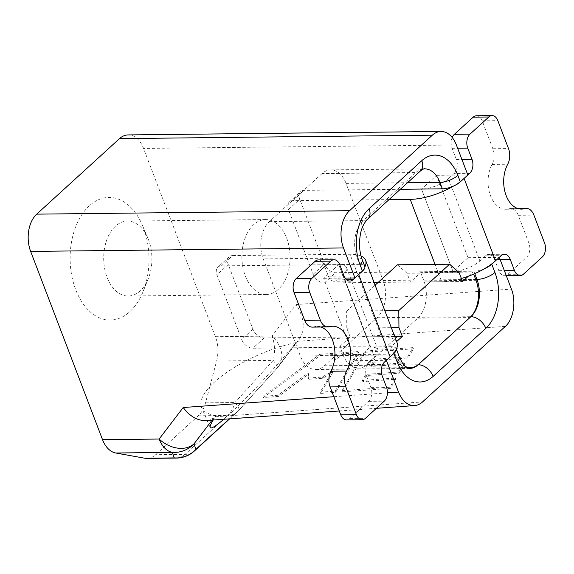 <?xml version="1.0" encoding="UTF-8"?>
<svg xmlns="http://www.w3.org/2000/svg" width="574" height="574" viewBox="0 0 574 574"><rect width="100%" height="100%" fill="white"/><g stroke="black" fill="none" stroke-linecap="round" stroke-linejoin="round"><path stroke-width="0.43" stroke-dasharray="2.87 2.15" d="M396.34 349.2A13.625 5.195 -20.9 0 0 396.225 348.712A13.625 5.195 -20.9 0 0 391.023 346.71L394.173 354.947A13.625 5.195 159.1 0 1 399.368 356.949M349.81 281.066L334.168 281.238A10.217 6.572 -90.6 0 0 337.426 279.847L343.065 274.702A20.434 7.785 159.1 0 0 346.517 267.584A20.434 7.785 159.1 0 0 338.717 264.571L370.165 346.94L252.854 348.231A10.217 6.78 47.6 0 1 241.661 339.492L216.95 274.781A10.217 6.78 47.6 0 1 217.883 267.147A10.217 6.78 47.6 0 1 221.399 265.87L338.717 264.571L370.165 346.94L355.112 360.666L323.664 278.304L338.717 264.571L359.568 264.341A13.625 5.195 159.1 0 1 364.77 266.35M400.322 189.298L304.191 190.353A10.217 6.78 -132.4 0 0 300.676 191.63A10.217 6.78 -132.4 0 0 299.743 199.264L324.454 263.983A10.217 6.78 -132.4 0 0 335.647 272.722L452.958 271.423L421.51 189.061L436.563 175.335L468.011 257.697L452.958 271.423L473.815 271.193A13.625 5.195 -20.9 0 0 484.8 268.524M323.664 278.304L345.089 278.067M355.112 360.666L386.395 360.321M146.944 458.404A27.243 17.529 89.4 0 0 155.633 454.694L198.281 415.798A27.243 17.529 89.4 0 0 205.521 402.848L216.606 361.01A27.243 17.529 89.4 0 0 215.437 336.694L143.543 148.429A27.243 17.529 89.4 0 0 128.189 134.919M89.343 205.801A61.303 39.441 89.4 0 0 81.429 301.278A61.303 39.441 89.4 0 0 143.077 291.599A61.303 39.441 89.4 0 0 142.345 225.166A61.303 39.441 89.4 0 0 89.343 205.801M205.808 420.563C209.223 420.297 212.165 419.049 214.64 416.824L216.039 415.547L213.155 420.032M223.795 419.271C241.18 404.412 273.791 369.8 296.033 342.585L299.298 339.277C305.447 329.275 304.378 317.695 296.098 304.55L511.42 289.088M468.011 257.697L499.301 257.353M436.563 175.335L467.846 174.991M263.437 397.509L320.314 355.478L335.367 354.402L334.441 360.415L343.575 353.814L358.621 352.73L335.69 392.322L320.644 393.405L332.784 372.433L322.61 378.266L308.934 379.249L308.611 374.169L278.483 396.426L263.437 397.509L262.935 396.333L319.811 354.302L320.314 355.478M342.527 391.834L365.459 352.242L413.424 348.798L408.114 357.961L375.202 360.329L371.701 366.37L404.613 364.009L399.303 373.179L366.391 375.539L362.89 381.588L395.802 379.22L390.492 388.39L342.527 391.834L342.025 390.657L364.956 351.066L365.459 352.242M296.033 342.585A74.929 25.988 -23.2 0 0 201.603 407.54A74.929 25.988 -23.2 0 0 216.039 415.547M322 173.592L269.314 221.643A27.243 17.529 89.4 0 0 263.251 258.91L300.317 355.98A27.243 17.529 89.4 0 0 315.671 369.498A27.243 17.529 89.4 0 0 324.353 365.789L377.046 317.731A27.243 17.529 89.4 0 0 383.109 280.471L346.043 183.393A27.243 17.529 89.4 0 0 330.689 169.882A27.243 17.529 89.4 0 0 322 173.592L415.856 172.559L363.17 220.61A27.243 17.529 89.4 0 0 357.1 257.87L359.568 264.341M346.517 267.584L377.965 349.946A20.434 7.785 159.1 0 0 370.165 346.94L391.023 346.71M205.521 402.848L234.938 402.525A27.243 4.305 -137.8 0 1 238.884 410.252A27.243 4.305 -137.8 0 1 238.54 410.467A27.243 18.088 47.6 0 1 237.076 412.067A27.243 18.088 47.6 0 1 227.706 415.468A27.243 17.529 89.4 0 0 234.938 402.525L273.202 360.386A27.243 17.529 89.4 0 0 272.033 336.07A27.243 20.226 -142.6 0 1 278.641 366.334L278.641 366.334A27.243 20.226 -142.6 0 1 276.804 368.329A27.243 4.305 42.2 0 0 277.149 368.113A27.243 4.305 42.2 0 0 273.202 360.386L216.606 361.01M115.453 226.192A37.461 24.101 89.4 0 0 107.108 277.429A37.461 24.101 89.4 0 0 128.224 296.012A37.461 24.101 89.4 0 0 148.293 278.627A37.461 24.101 89.4 0 0 147.841 238.023A37.461 24.101 89.4 0 0 127.399 221.09A37.461 24.101 89.4 0 0 115.453 226.192M245.285 275.9A37.461 24.101 89.4 0 0 266.393 294.484A37.461 24.101 89.4 0 0 290.085 256.757A37.461 24.101 89.4 0 0 265.568 219.562A37.461 24.101 89.4 0 0 245.285 275.9M364.956 351.066L412.921 347.622L407.612 356.791L374.693 359.152L371.191 365.2L404.11 362.833L398.801 372.002L365.882 374.363L362.381 380.411L395.299 378.051L389.99 387.213L342.025 390.657M389.99 387.213L390.492 388.39M412.921 347.622L413.424 348.798M407.612 356.791L408.114 357.961M374.693 359.152L375.202 360.329M371.191 365.2L371.701 366.37M404.11 362.833L404.613 364.009M398.801 372.002L399.303 373.179M365.882 374.363L366.391 375.539M362.381 380.411L362.89 381.588M395.299 378.051L395.802 379.22M319.811 354.302L334.864 353.225L333.939 359.238L343.065 352.637L358.119 351.553L335.187 391.145L320.134 392.229L332.281 371.263L322.107 377.089L308.425 378.072L308.109 372.992L277.981 395.256L262.935 396.333M277.981 395.256L278.483 396.426M334.864 353.225L335.367 354.402M333.939 359.238L334.441 360.415M343.065 352.637L343.575 353.814M358.119 351.553L358.621 352.73M335.187 391.145L335.69 392.322M320.134 392.229L320.644 393.405M332.281 371.263L332.784 372.433M322.107 377.089L322.61 378.266M308.425 378.072L308.934 379.249M308.109 372.992L308.611 374.169M476.442 115.769A10.217 6.572 -90.6 0 1 482.203 120.834L492.858 148.738A13.625 8.768 -90.6 0 1 492.076 164.408A27.243 17.529 89.4 0 0 489.758 193.56A27.243 17.529 89.4 0 0 505.866 209.266A27.243 17.529 89.4 0 0 509.016 208.785A13.625 8.768 -90.6 0 1 510.595 208.541A13.625 8.768 -90.6 0 1 518.272 215.3L528.927 243.204A10.217 6.572 -90.6 0 1 526.652 257.174L507.839 274.336A10.217 6.572 -90.6 0 1 504.582 275.728A10.217 6.572 -90.6 0 1 498.82 270.663L494.551 259.484L500.09 259.426M389.036 199.594L292.905 200.656A10.217 6.78 -132.4 0 0 289.389 201.926A10.217 6.78 -132.4 0 0 288.449 209.56L313.167 274.279A10.217 6.78 -132.4 0 0 324.353 283.018L374.076 282.465M378.123 282.422L441.671 281.726L435.049 264.384M448.445 178.593A20.434 7.785 -20.9 0 1 421.51 189.061L452.958 271.423A20.434 7.785 -20.9 0 0 479.893 260.955L448.445 178.593L454.084 173.441L467.2 173.298M504.438 254.246L488.797 254.418A10.217 6.572 -90.6 0 0 485.539 255.81L479.893 260.955M461.381 278.498A40.869 15.577 159.1 0 1 441.671 281.726M453.345 186.163A40.869 15.577 -20.9 0 0 464.086 178.421M454.084 173.441A10.217 6.572 -90.6 0 0 456.359 159.472L452.09 148.293A10.217 6.572 -90.6 0 1 452.212 137.516M488.797 254.418A10.217 6.572 -90.6 0 1 494.551 259.484M318.383 259.922A10.217 6.572 -90.6 0 1 324.138 264.994L328.407 276.173L344.048 276.001M232.692 255.573L350.004 254.275L381.459 336.644L264.14 337.935A10.217 6.78 47.6 0 1 252.947 329.196L228.237 264.485A10.217 6.78 47.6 0 1 229.177 256.843A10.217 6.78 47.6 0 1 232.692 255.573L221.399 265.87M358.707 274.53A40.869 15.577 -20.9 0 0 364.892 266.838M361.06 256.04A40.869 15.577 -20.9 0 0 350.004 254.275M381.459 336.644A40.869 15.577 159.1 0 1 397.057 342.656M377.965 349.946A20.434 7.785 159.1 0 1 374.521 357.064L368.874 362.208L384.515 362.036M368.874 362.208A10.217 6.572 -90.6 0 0 366.599 376.185L370.869 387.364A10.217 6.572 -90.6 0 1 368.594 401.334L349.774 418.496A10.217 6.572 -90.6 0 1 346.517 419.888M320.966 327.022A27.243 17.529 89.4 0 0 317.099 326.391A27.243 17.529 89.4 0 0 313.942 326.871A13.625 8.768 -90.6 0 1 312.364 327.115M334.168 281.238A10.217 6.572 -90.6 0 1 328.407 276.173M397.452 264.801L407.016 273.246L410.388 282.071L420.735 272.628L472.876 272.054L473.665 274.121M420.735 272.628L423.885 280.865A27.243 17.529 -90.6 0 1 417.815 318.132L367.008 364.468A27.243 17.529 -90.6 0 1 358.327 368.178A27.243 17.529 -90.6 0 1 342.972 354.667L339.822 346.431L391.963 345.849L396.648 341.58M405.481 366.542A27.243 17.529 -90.6 0 1 395.113 354.086L391.963 345.849M339.822 346.431L350.176 336.988L394.704 336.5M350.176 336.988L346.804 328.163L391.339 327.675M346.804 328.163L346.646 311.137L384.86 310.713M346.646 311.137L375.109 285.178M407.016 273.246L459.157 272.672M410.388 282.071L462.529 281.497M468.284 276.245L472.876 272.054M362.302 259.878A13.625 5.195 -20.9 0 0 357.1 257.87L263.251 258.91M474.755 273.647L473.815 271.193M333.846 396.706L387.436 392.86M198.281 415.798L227.706 415.468L185.05 454.371L155.633 454.694M212.129 420.111L214.64 416.824L422.572 401.9M505.364 326.384L297.432 341.308L276.804 368.329L238.54 410.467L229.327 418.876M215.437 336.694L272.033 336.07L296.098 304.55M456.387 144.985L143.543 148.429M269.314 221.643L363.17 220.61A13.625 9.048 47.6 0 0 367.855 218.909M300.317 355.98L394.173 354.947A27.243 17.529 89.4 0 0 409.52 368.465L315.671 369.498M324.353 365.789L418.13 364.748M377.046 317.731L470.831 316.697M346.043 183.393L407.54 182.719M383.109 280.471L475.703 279.452M176.369 458.081A27.243 17.529 89.4 0 0 185.05 454.371A27.243 18.088 -132.4 0 0 194.428 450.97M330.689 169.882L424.538 168.849A27.243 17.529 89.4 0 0 415.856 172.559A13.625 9.048 47.6 0 0 420.541 170.858M528.927 243.204L544.568 243.032M518.272 215.3L533.913 215.128M507.839 274.336L523.481 274.164M526.652 257.174L542.294 257.001M498.82 270.663L504.359 270.605M324.353 283.018L335.647 272.722M485.539 255.81L501.181 255.638M292.905 200.656L304.191 190.353M456.359 159.472L461.898 159.407M452.09 148.293L457.629 148.228M482.203 120.834L497.845 120.662M492.858 148.738L508.499 148.566M492.076 164.408L507.717 164.236M509.016 208.785L518.344 208.678M288.449 209.56L299.743 199.264M313.167 274.279L324.454 263.983M324.138 264.994L339.779 264.822M337.426 279.847L346.524 279.746M264.14 337.935L252.854 348.231M366.599 376.185L382.241 376.013M370.869 387.364L386.51 387.192M368.594 401.334L384.236 401.161M349.774 418.496L365.416 418.324M313.942 326.871L329.584 326.699M343.065 274.702L374.521 357.064M252.947 329.196L241.661 339.492M228.237 264.485L216.95 274.781M423.885 280.865L476.025 280.291M367.008 364.468L419.149 363.894M417.815 318.132L469.955 317.558M342.972 354.667L395.113 354.086M396.383 349.121L396.225 348.712M210.163 427.522L201.603 407.54M229.643 418.855L237.076 412.067A27.243 27.243 0 0 0 238.884 410.252L277.149 368.113A27.243 27.243 0 0 0 278.641 366.334L299.298 339.277M339.291 410.984L376.393 408.315M265.568 219.562L127.399 221.09M266.393 294.484L128.224 296.012M147.841 238.023L142.345 225.166M148.293 278.627L143.077 291.599M505.866 209.266L521.508 209.094M510.595 208.541L517.64 208.462M289.389 201.926L300.676 191.63M504.582 275.728L506.311 275.714M317.099 326.391L332.741 326.219M229.177 256.843L217.883 267.147M358.327 368.178L406.98 367.64"/><path stroke-width="0.86" d="M396.34 349.2A13.625 5.195 -20.9 0 1 393.922 353.462L386.395 360.321L398.521 392.064C402.302 401.154 407.655 405.66 414.579 405.574C417.441 405.352 420.103 404.125 422.572 401.9L505.364 326.384C513.508 319.309 516.399 301.537 511.42 289.088L499.301 257.353L491.774 264.219A13.625 5.195 -20.9 0 1 484.8 268.524M343.489 247.954L354.947 277.959L362.474 271.093A13.625 5.195 159.1 0 0 364.77 266.35L362.302 259.878C360.522 255.265 359.582 250.006 359.482 244.115C359.855 233.266 361.57 225.575 367.855 218.909L420.541 170.858C423.361 168.964 424.688 168.297 424.538 168.849A27.243 17.529 89.4 0 1 439.892 182.36L442.367 188.832A13.625 5.195 159.1 0 0 460.319 181.85L467.846 174.991L456.387 144.985A27.243 17.529 89.4 0 0 441.033 131.468A27.243 17.529 89.4 0 0 432.351 135.177L349.559 210.694A27.243 17.529 89.4 0 0 343.489 247.954L30.644 251.405L102.538 439.662A27.243 17.529 89.4 0 0 115.747 453.001L144.806 458.224A27.243 17.529 89.4 0 0 146.944 458.404L176.369 458.081A27.243 27.243 0 0 0 194.428 450.97A27.243 18.088 -132.4 0 0 195.892 449.37A27.243 27.107 161.2 0 1 174.223 457.901L172.344 452.377A27.243 27.107 -18.8 0 0 194.012 443.838A27.243 20.226 -142.6 0 1 159.134 439.038L102.538 439.662M345.089 278.067L354.947 277.959M441.033 131.468L128.189 134.919A27.243 17.529 89.4 0 0 119.507 138.628L36.714 214.145A27.243 17.529 89.4 0 0 30.644 251.405M223.795 419.271C215.566 426.331 211.024 429.079 210.163 427.522C209.761 426.511 210.758 424.014 213.155 420.032M400.322 189.298L442.367 188.832M115.747 453.001L172.344 452.377A27.243 17.529 89.4 0 1 159.134 439.038L183.199 407.518C189.894 416.401 197.434 420.749 205.808 420.563L339.291 410.984M461.898 159.407L472 159.299L467.738 148.121A10.217 6.572 -90.6 0 1 470.013 134.144L488.826 116.988A10.217 6.572 -90.6 0 1 492.083 115.596A10.217 6.572 -90.6 0 1 497.845 120.662L508.499 148.566A13.625 8.768 -90.6 0 1 507.717 164.236A27.243 17.529 89.4 0 0 505.4 193.388A27.243 17.529 89.4 0 0 521.508 209.094A27.243 17.529 89.4 0 0 524.658 208.606A13.625 8.768 -90.6 0 1 526.236 208.369A13.625 8.768 -90.6 0 1 533.913 215.128L544.568 243.032A10.217 6.572 -90.6 0 1 542.294 257.001L523.481 274.164A10.217 6.572 -90.6 0 1 520.223 275.556A10.217 6.572 -90.6 0 1 514.462 270.49L510.193 259.312A10.217 6.572 -90.6 0 0 504.438 254.246A10.217 6.572 -90.6 0 0 501.181 255.638L495.534 260.783A40.869 15.577 159.1 0 1 461.381 278.498M374.076 282.465L378.123 282.422M435.049 264.384L410.216 199.357L389.036 199.594M410.216 199.357A40.869 15.577 -20.9 0 0 453.345 186.163M495.534 260.783L464.086 178.421L469.726 173.269A10.217 6.572 -90.6 0 0 472 159.299M452.212 137.516A10.217 6.572 -90.6 0 1 454.371 134.316L473.184 117.161A10.217 6.572 -90.6 0 1 476.442 115.769L492.083 115.596M320.328 320.184L309.673 292.281A10.217 6.572 -90.6 0 1 311.947 278.304L330.767 261.141A10.217 6.572 -90.6 0 1 334.025 259.749A10.217 6.572 -90.6 0 1 339.779 264.822L344.048 276.001A10.217 6.572 -90.6 0 0 349.81 281.066A10.217 6.572 -90.6 0 0 353.067 279.674L358.707 274.53L390.162 356.892L384.515 362.036A10.217 6.572 -90.6 0 0 382.241 376.013L386.51 387.192A10.217 6.572 -90.6 0 1 384.236 401.161L365.416 418.324A10.217 6.572 -90.6 0 1 362.158 419.716A10.217 6.572 -90.6 0 1 356.404 414.65L345.749 386.747A13.625 8.768 -90.6 0 1 346.531 371.077A27.243 17.529 89.4 0 0 348.841 341.917A27.243 17.529 89.4 0 0 332.741 326.219A27.243 17.529 89.4 0 0 329.584 326.699A13.625 8.768 -90.6 0 1 328.005 326.943A13.625 8.768 -90.6 0 1 320.328 320.184L304.686 320.357L294.031 292.453A10.217 6.572 -90.6 0 1 296.306 278.476L315.126 261.313A10.217 6.572 -90.6 0 1 318.383 259.922L334.025 259.749M364.892 266.838A40.869 15.577 -20.9 0 0 365.602 260.295A40.869 15.577 -20.9 0 0 361.06 256.04M365.602 260.295L397.057 342.656A40.869 15.577 159.1 0 1 390.162 356.892M362.158 419.716L346.517 419.888A10.217 6.572 -90.6 0 1 340.762 414.823L330.107 386.919A13.625 8.768 -90.6 0 1 330.889 371.249A27.243 17.529 89.4 0 0 320.966 327.022M328.005 326.943L312.364 327.115A13.625 8.768 -90.6 0 1 304.686 320.357M473.665 274.121L476.025 280.291A27.243 17.529 -90.6 0 1 469.955 317.558L419.149 363.894A27.243 17.529 -90.6 0 1 410.467 367.604A27.243 17.529 -90.6 0 1 405.481 366.542M396.648 341.58L402.317 336.414L398.944 327.589L398.786 310.563L449.593 264.227L459.157 272.672L462.529 281.497L468.284 276.245M394.704 336.5L402.317 336.414M391.339 327.675L398.944 327.589M384.86 310.713L398.786 310.563M375.109 285.178L397.452 264.801L449.593 264.227M393.922 353.462L397.072 361.699A40.869 26.296 89.4 0 0 433.133 376.401L485.819 328.35A40.869 26.296 89.4 0 0 494.917 272.456L491.774 264.219M460.319 181.85L457.851 175.379A40.869 26.296 89.4 0 0 421.79 160.677L369.104 208.728A40.869 26.296 89.4 0 0 359.998 264.621L362.474 271.093M396.383 349.121L399.368 356.949A13.625 5.195 159.1 0 1 397.072 361.699M359.998 264.621A13.625 5.195 -20.9 0 0 362.302 259.878M475.703 279.452L476.965 279.438L474.755 273.647M418.13 364.748L470.895 316.697A27.243 17.529 89.4 0 0 476.965 279.438A13.625 5.195 -20.9 0 0 494.917 272.456M457.851 175.379A13.625 5.195 159.1 0 1 439.892 182.36L407.54 182.719M183.199 407.518L333.846 396.706M387.436 392.86L398.521 392.064M229.327 418.876L195.892 449.37L194.012 443.838L212.129 420.111M349.559 210.694L36.714 214.145M432.351 135.177L119.507 138.628M176.369 458.081A27.243 17.529 89.4 0 1 174.223 457.901L144.806 458.224M470.831 316.697L470.895 316.697A13.625 9.048 47.6 0 1 485.819 328.35M399.368 356.949L401.972 362.28C404.046 365.308 405.739 367.116 407.059 367.69L409.52 368.465A27.243 17.529 89.4 0 0 418.209 364.748A13.625 9.048 47.6 0 1 433.133 376.401M369.104 208.728A13.625 9.048 47.6 0 1 367.855 218.909M421.79 160.677A13.625 9.048 47.6 0 1 420.541 170.858M500.09 259.426L510.193 259.312M504.359 270.605L514.462 270.49M467.2 173.298L469.726 173.269M457.629 148.228L467.738 148.121M454.371 134.316L470.013 134.144M473.184 117.161L488.826 116.988M518.344 208.678L524.658 208.606M294.031 292.453L309.673 292.281M315.126 261.313L330.767 261.141M296.306 278.476L311.947 278.304M346.524 279.746L353.067 279.674M340.762 414.823L356.404 414.65M330.107 386.919L345.749 386.747M330.889 371.249L346.531 371.077M229.643 418.855L194.428 450.97M376.393 408.315L414.78 405.56M517.64 208.462L526.236 208.369M506.311 275.714L520.223 275.556M406.98 367.64L410.467 367.604"/></g></svg>
